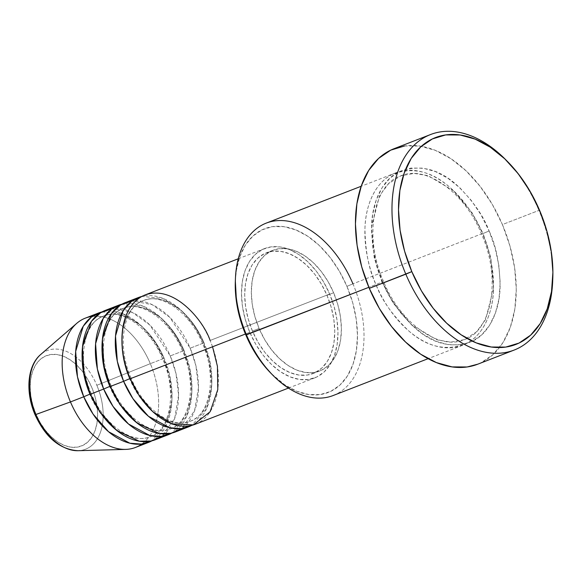 <?xml version="1.0" encoding="UTF-8"?>
<svg xmlns="http://www.w3.org/2000/svg" width="582" height="582" viewBox="0 0 582 582"><rect width="100%" height="100%" fill="white"/><g stroke="black" fill="none" stroke-linecap="round" stroke-linejoin="round"><path stroke-width="0.44" stroke-dasharray="2.91 2.18" d="M35.997 414.217A48.459 30.89 68.8 0 0 82.819 445.426A48.459 30.89 68.8 0 0 91.803 387.474L87.576 379.035L82.44 371.44L76.591 364.965L70.255 359.872L63.671 356.359L57.094 354.547L50.787 354.518L44.981 356.271L39.896 359.734L35.742 364.783L32.665 371.214L30.788 378.78L30.184 387.197L30.875 396.146L32.839 405.268L35.997 414.217L40.223 422.656L45.36 430.258L51.209 436.733L57.545 441.825L64.129 445.339L70.698 447.151L77.013 447.172L82.819 445.426L87.904 441.956L92.058 436.915L95.135 430.484L97.012 422.91L97.616 414.493L96.918 405.552L94.961 396.429L91.803 387.474A48.459 30.89 68.8 0 0 44.981 356.271A48.459 30.89 68.8 0 0 35.997 414.217M78.068 450.708A52.926 33.734 68.8 0 0 96.838 385.291A52.926 33.734 -111.2 0 1 80.04 450.57M130.237 378.729L131.168 378.213L130.237 378.729M129.575 378.744A64.726 41.257 -111.2 0 1 143.026 300.705A64.726 41.257 -111.2 0 1 204.122 343.024A64.726 41.257 68.8 0 0 143.026 300.705A64.726 41.257 68.8 0 0 129.575 378.744A64.726 41.257 68.8 0 0 190.67 421.07A64.726 41.257 68.8 0 0 204.122 343.024A64.726 41.257 -111.2 0 1 190.67 421.07A64.726 41.257 -111.2 0 1 129.575 378.744M125.152 302.684A69.353 44.203 68.8 0 1 190.183 348.196L195.894 365.627L198.498 387.481L194.57 410.761L181.657 428.563A69.353 44.203 68.8 0 0 190.183 348.196L203.467 343.038A69.353 44.203 -111.2 0 0 141.833 296.442L162.785 298.333L181.548 310.686L195.043 327.099L203.467 343.038L202.529 343.555L203.467 343.038A69.353 44.203 -111.2 0 1 191.864 425.326L206.705 408.397L211.746 384.346L209.375 361.327L203.467 343.038L190.183 348.196L169.668 317.205L152.193 304.655L132.121 300.945M110.311 386.47L111.242 385.946L110.311 386.47M109.649 386.477A64.726 41.257 -111.2 0 1 123.1 308.438A64.726 41.257 -111.2 0 1 184.196 350.764A64.726 41.257 68.8 0 0 123.1 308.438A64.726 41.257 68.8 0 0 109.649 386.477A64.726 41.257 68.8 0 0 170.752 428.803A64.726 41.257 68.8 0 0 184.196 350.764A64.726 41.257 -111.2 0 1 170.752 428.803A64.726 41.257 -111.2 0 1 109.649 386.477M105.226 310.417A69.353 44.203 68.8 0 1 170.257 355.929L175.968 373.36L178.572 395.214L174.651 418.502L161.731 436.296A69.353 44.203 68.8 0 0 170.257 355.929L183.541 350.771A69.353 44.203 -111.2 0 0 121.907 304.182L142.859 306.074L161.621 318.419L175.117 334.839L183.541 350.771L182.603 351.295L183.541 350.771A69.353 44.203 -111.2 0 1 171.937 433.059L186.778 416.13L191.82 392.086L189.448 369.061L183.541 350.771L170.257 355.929L149.741 324.938L132.267 312.389L112.195 308.678M90.385 394.203L91.316 393.687L90.385 394.203M89.723 394.218A64.726 41.257 -111.2 0 1 103.174 316.172A64.726 41.257 -111.2 0 1 164.27 358.497A64.726 41.257 68.8 0 0 103.174 316.172A64.726 41.257 68.8 0 0 89.723 394.218A64.726 41.257 68.8 0 0 150.825 436.536A64.726 41.257 68.8 0 0 164.27 358.497A64.726 41.257 -111.2 0 1 150.825 436.536A64.726 41.257 -111.2 0 1 89.723 394.218M101.981 311.916L122.933 313.807L141.695 326.153L155.19 342.572L163.615 358.512L162.676 359.029L163.615 358.512A69.353 44.203 -111.2 0 1 152.011 440.8L166.852 423.863L171.901 399.819L169.522 376.801L163.615 358.512L150.331 363.663A69.353 44.203 -111.2 0 1 141.804 444.03A69.353 44.203 68.8 0 0 150.331 363.663L163.615 358.512A69.353 44.203 -111.2 0 0 101.981 311.916M271.045 373.382A87.846 55.996 68.8 0 0 343.067 381.85A87.846 55.996 68.8 0 0 346.952 286.373L352.939 283.812A92.465 58.942 -111.2 0 1 348.851 384.309A92.465 58.942 -111.2 0 1 273.031 375.397M552.696 280.771A115.585 73.674 68.8 0 0 538.939 210.4L539.601 210.386L538.939 210.4A115.585 73.674 -111.2 0 1 552.747 279.375M483.111 233.52L489.098 230.959C483.533 215.835 472.759 200.521 456.783 185.025C438.777 168.816 419.76 164.277 399.747 171.414C381.523 179.736 372.007 203.664 371.592 225.845C371.949 248.827 375.616 267.538 382.6 281.986L383.538 281.47L381.945 282.001L374.219 257.739L371.549 227.118L379.479 195.843L388.587 183.643L400.743 175.866L414.166 173.4L428.163 175.677L453.538 190.874L471.849 212.415L483.111 233.52L471.849 212.415L453.538 190.874L428.163 175.677L414.166 173.4L400.743 175.866L388.587 183.643L379.479 195.843L371.549 227.118L374.219 257.739L381.945 282.001L375.957 284.562C368.973 270.121 365.307 251.409 364.95 228.428C365.365 206.246 374.881 182.319 393.105 173.989C413.118 166.852 432.135 171.392 450.141 187.6C466.117 203.096 476.891 218.41 482.456 233.535L481.518 234.051L482.456 233.535A92.465 58.942 -111.2 0 1 462.668 345.25A92.465 58.942 -111.2 0 1 375.957 284.562L368.85 287.319L375.957 284.562A92.465 58.942 -111.2 0 1 395.745 172.847A92.465 58.942 -111.2 0 1 482.456 233.535L352.939 283.812L482.456 233.535C489.44 247.976 493.114 266.694 493.471 289.669C493.049 311.85 483.533 335.785 465.309 344.108C445.295 351.244 426.279 346.705 408.273 330.496C392.297 315 381.523 299.686 375.957 284.562L381.945 282.001L393.206 303.098L411.518 324.647L436.9 339.844L450.89 342.121L464.32 339.648L476.469 331.878L485.577 319.671L493.507 288.403L490.837 257.775L483.111 233.52L490.837 257.775L493.507 288.403L485.577 319.671L476.469 331.878L464.32 339.648L450.89 342.121L436.9 339.844L411.518 324.647L393.206 303.098L381.945 282.001L383.538 281.47L382.6 281.986L390.668 298.086L400.474 312.592L411.634 324.938L423.725 334.657L436.289 341.365L448.831 344.813L460.871 344.871L471.951 341.525L481.649 334.919L489.586 325.287L495.449 313.021L499.029 298.573L500.185 282.51L498.861 265.45L495.115 248.041L489.098 230.959L481.03 214.853L471.224 200.346L460.064 188.001L447.973 178.288L435.416 171.574L422.867 168.125L410.827 168.067L399.747 171.414L390.049 178.027L382.119 187.651L376.248 199.924L372.669 214.365L371.52 230.428L372.836 247.495L376.583 264.897L382.6 281.986C388.165 297.111 398.939 312.418 414.915 327.913C432.921 344.129 451.938 348.662 471.951 341.525C490.175 333.202 499.691 309.275 500.113 287.093C499.756 264.112 496.082 245.4 489.098 230.959L483.111 233.52M249.794 332.322L245.437 334.017L249.794 332.322L255.84 344.406L263.195 355.282L271.568 364.543L280.633 371.833L290.054 376.86L299.461 379.449L308.496 379.493L316.804 376.983L324.072 372.022L330.023 364.805L334.432 355.602L337.109 344.77L337.975 332.722L336.985 319.925L334.177 306.867L329.659 294.055A69.353 44.203 -111.2 0 1 314.818 377.842A69.353 44.203 -111.2 0 1 249.794 332.322A69.353 44.203 -111.2 0 1 264.628 248.536A69.353 44.203 -111.2 0 1 329.659 294.055L323.614 281.979L316.259 271.096L307.885 261.842L298.821 254.552L289.4 249.518L279.993 246.928L270.957 246.892L262.649 249.394L255.374 254.356L249.423 261.573L245.022 270.783L242.338 281.615L241.479 293.663L242.468 306.459L245.277 319.511L249.794 332.322M195.268 424.249A69.353 44.203 68.8 0 0 210.109 340.463L329.659 294.055L210.109 340.463A69.353 44.203 68.8 0 0 145.078 294.943M259.092 328.474L252.457 331.049A64.726 41.257 68.8 0 0 313.145 373.535A64.726 41.257 68.8 0 0 326.997 295.329L333.639 292.753A64.726 41.257 -111.2 0 1 319.787 370.952A64.726 41.257 -111.2 0 1 259.092 328.474L264.745 339.743L271.605 349.898L279.418 358.541L287.886 365.343L296.675 370.043L305.455 372.451L313.887 372.495L321.642 370.152L328.43 365.525L333.981 358.788L338.091 350.197L340.594 340.084L341.401 328.837L340.477 316.899L337.858 304.713L333.639 292.753L327.993 281.477L321.133 271.328L313.32 262.686L304.852 255.884L296.063 251.184L287.282 248.769L278.851 248.732L271.096 251.075L264.308 255.702L258.757 262.438L254.647 271.03L252.144 281.142L251.337 292.382L252.261 304.328L254.88 316.513L259.092 328.474A64.726 41.257 -111.2 0 1 272.943 250.267A64.726 41.257 -111.2 0 1 333.639 292.753L326.997 295.329A64.726 41.257 68.8 0 0 266.301 252.85A64.726 41.257 68.8 0 0 252.457 331.049L259.092 328.474M333.151 395.527A92.465 58.942 68.8 0 0 352.939 283.812A92.465 58.942 68.8 0 0 266.229 223.124M477.677 364.223A115.585 73.674 68.8 0 0 502.412 224.579L538.939 210.4L502.412 224.579A115.585 73.674 68.8 0 0 394.021 148.716M92.269 316.419A69.353 44.203 -111.2 0 1 150.331 363.663L96.838 385.291L150.331 363.663A69.353 44.203 68.8 0 0 85.299 318.15M41.715 353.667A52.926 33.734 -111.2 0 1 96.838 385.291A52.926 33.734 68.8 0 0 40.711 354.489M506.696 160.719A115.585 73.674 -111.2 0 1 538.939 210.4A115.585 73.674 68.8 0 0 506.696 160.719M404.57 145.973L419.622 146.038L435.3 150.352L450.999 158.74L466.117 170.882L480.07 186.32L492.328 204.449L502.412 224.579L509.934 245.931L514.612 267.691L516.263 289.021L514.823 309.1L510.356 327.157L503.015 342.492L493.099 354.525L480.979 362.79L477.909 364.128M235.339 281.041L236.343 270.615L239.748 256.895L245.32 245.233L252.857 236.088L262.067 229.81L272.594 226.631L284.038 226.682L295.954 229.963L307.885 236.336L319.373 245.568L329.979 257.295L339.291 271.074L346.952 286.373L352.67 302.604L356.228 319.14L357.486 335.348L356.388 350.611L352.99 364.332L347.418 375.987L339.881 385.139L330.671 391.417L320.144 394.589L308.7 394.538L296.784 391.264L284.853 384.891L271.212 373.549M326.997 295.329L331.216 307.289L333.835 319.474L334.759 331.42L333.952 342.66L331.449 352.772L327.339 361.364L321.788 368.1L315 372.727L307.245 375.07L298.813 375.034L290.032 372.618L281.244 367.919L272.776 361.116L264.963 352.474L258.102 342.325L252.457 331.049L248.238 319.089L245.619 306.903L244.695 294.965L245.502 283.718L248.005 273.605L252.115 265.014L257.666 258.277L264.454 253.65L272.209 251.308L280.64 251.351L289.421 253.759L298.21 258.459L306.678 265.261L314.491 273.904L321.351 284.06L326.997 295.329M352.939 283.812L346.952 286.373A87.846 55.996 68.8 0 0 279.884 226.289A87.846 55.996 68.8 0 0 235.324 281.368M212.561 346.777L210.109 340.463M131.168 378.213C116.16 344.842 123.908 306.438 143.427 300.545C160.647 292.484 189.725 311.792 202.529 343.555C217.544 376.932 209.789 415.337 190.27 421.23C173.05 429.29 143.98 409.983 131.168 378.213M111.242 385.953C96.234 352.576 103.982 314.171 123.5 308.278C140.72 300.217 169.799 319.525 182.603 351.295C197.618 384.666 189.863 423.07 170.344 428.963C153.124 437.024 124.053 417.716 111.242 385.953M91.316 393.687C76.307 360.309 84.055 321.904 103.574 316.011C120.794 307.951 149.872 327.259 162.676 359.029C177.692 392.399 169.937 430.804 150.418 436.696C133.198 444.757 104.127 425.449 91.316 393.687M552.791 278.356L552.805 277.941M383.538 281.47C363.357 236.467 373.477 184.414 400.743 175.866C424.998 164.786 464.218 191.245 481.518 234.051C501.706 279.054 491.586 331.107 464.32 339.648C440.057 350.735 400.838 324.269 383.538 281.47M314.818 377.842L288.439 388.085M319.787 370.952L313.145 373.535M462.668 345.25L428.097 358.672M395.745 172.847L361.182 186.262M272.943 250.267L266.301 252.85M264.628 248.536L238.249 258.779"/><path stroke-width="0.87" d="M80.04 450.57A52.926 33.734 -111.2 0 1 35.888 414.493L35.058 414.733L35.888 414.493A52.926 33.734 68.8 0 0 78.068 450.708C59.859 449.537 45.527 437.54 35.058 414.733C25.31 392.341 27.128 365.838 40.711 354.489A52.926 33.734 68.8 0 0 35.888 414.493L70.458 401.936L35.888 414.493A52.926 33.734 -111.2 0 1 41.715 353.667M210.109 340.463C203.787 321.031 173.021 282.51 143.092 295.802C113.905 310.839 120.707 360.84 130.237 378.729A69.353 44.203 68.8 0 0 195.268 424.249L288.439 388.085M138.436 297.526A69.353 44.203 -111.2 0 0 123.595 381.312L132.965 398.692L148.41 416.261L169.704 427.748L181.184 428.614L191.864 425.326A69.353 44.203 -111.2 0 1 188.626 426.824A69.353 44.203 -111.2 0 1 123.595 381.312L129.575 378.744L123.595 381.312L117.309 361.291L115.52 335.952L123.108 310.759L131.277 301.571L141.833 296.442A69.353 44.203 -111.2 0 0 138.436 297.526L125.152 302.684A69.353 44.203 68.8 0 0 110.311 386.47A69.353 44.203 68.8 0 0 175.342 431.982A69.353 44.203 68.8 0 0 181.657 428.563L171.021 433.277L159.192 433.474L136.646 422.67L120.168 404.577L110.311 386.47L123.595 381.312L110.311 386.47L103.843 365.554L102.425 339.059L111.453 313.494L120.634 304.917L132.121 300.945M118.51 305.259A69.353 44.203 -111.2 0 0 103.669 389.045L113.039 406.425L128.484 423.994L149.785 435.482L161.258 436.347L171.937 433.059A69.353 44.203 -111.2 0 1 168.7 434.565A69.353 44.203 -111.2 0 1 103.669 389.045L109.649 386.477L103.669 389.045L97.383 369.024L95.594 343.693L103.181 318.492L111.351 309.311L121.907 304.182A69.353 44.203 -111.2 0 0 118.51 305.259L105.226 310.417A69.353 44.203 68.8 0 0 90.385 394.203A69.353 44.203 68.8 0 0 155.416 439.716A69.353 44.203 68.8 0 0 161.731 436.296L151.094 441.011L139.265 441.207L116.72 430.404L100.242 412.311L90.385 394.203L103.669 389.045L90.385 394.203L83.917 373.295L82.499 346.792L91.527 321.235L100.708 312.65L112.195 308.678M98.584 312.992A69.353 44.203 -111.2 0 0 83.743 396.779L93.113 414.158L108.558 431.728L129.859 443.215L141.331 444.081L152.011 440.8A69.353 44.203 -111.2 0 1 148.774 442.298A69.353 44.203 -111.2 0 1 83.743 396.779L89.723 394.218L83.743 396.779L77.457 376.758L75.667 351.426L83.255 326.226L91.425 317.045L101.981 311.916A69.353 44.203 -111.2 0 0 98.584 312.992L85.299 318.15A69.353 44.203 68.8 0 0 70.458 401.936A69.353 44.203 68.8 0 0 135.49 447.449A69.353 44.203 68.8 0 0 141.804 444.03A69.353 44.203 -111.2 0 1 125.727 449.391A69.353 44.203 -111.2 0 1 70.458 401.936L83.743 396.779L70.458 401.936A69.353 44.203 -111.2 0 1 76.788 323.301A69.353 44.203 -111.2 0 1 92.269 316.419M361.182 186.262L266.229 223.124A92.465 58.942 68.8 0 0 246.441 334.839L368.85 287.319L245.786 334.854A87.846 55.996 68.8 0 0 271.045 373.382L273.031 375.397A92.465 58.942 -111.2 0 1 246.441 334.839A92.465 58.942 68.8 0 0 333.151 395.527L428.097 358.672M430.556 134.537L394.021 148.716A115.585 73.674 68.8 0 0 369.294 288.366L405.821 274.18A115.585 73.674 68.8 0 0 494.074 353.238A115.585 73.674 68.8 0 0 552.696 280.771L552.805 277.941A110.958 70.728 -111.2 0 1 496.526 347.512A110.958 70.728 -111.2 0 1 411.809 271.619L369.294 288.366A115.585 73.674 68.8 0 0 477.677 364.223L514.204 350.044A115.585 73.674 -111.2 0 1 405.821 274.18A115.585 73.674 -111.2 0 1 430.556 134.537A115.585 73.674 -111.2 0 1 506.696 160.719A115.585 73.674 68.8 0 0 505.7 159.701A115.585 73.674 68.8 0 0 410.928 148.555A115.585 73.674 68.8 0 0 405.821 274.18L411.809 271.619L421.484 290.942L433.248 308.351L446.641 323.163L461.155 334.825L476.229 342.878L491.273 347.018L505.729 347.083L519.028 343.067L530.66 335.137L540.183 323.585L547.226 308.86L551.518 291.524L552.9 272.252L551.314 251.773L546.825 230.887L539.601 210.386A110.958 70.728 -111.2 0 1 552.805 277.941M245.437 334.017L130.237 378.729L245.437 334.017M552.747 279.375A115.585 73.674 -111.2 0 1 514.204 350.044M539.601 210.386L529.918 191.063L518.155 173.654L504.761 158.835L490.248 147.181L475.174 139.127L460.129 134.988L445.674 134.922L432.375 138.931L420.742 146.868L411.219 158.42L404.177 173.145L399.885 190.474L398.503 209.753L400.089 230.225L404.577 251.118L411.809 271.619A110.958 70.728 -111.2 0 1 416.712 151.014A110.958 70.728 -111.2 0 1 507.693 161.716A110.958 70.728 -111.2 0 1 539.601 210.386M477.909 364.128L467.128 366.973L452.076 366.9L436.398 362.593L420.699 354.205L405.581 342.056L391.628 326.626L379.377 308.489L369.294 288.366L361.764 267.007L357.086 245.248L355.435 223.917L356.875 203.838L361.349 185.789L368.682 170.446L378.598 158.413L390.718 150.149L404.57 145.973M271.212 373.549L262.758 363.925L253.446 350.146L245.786 334.854L240.068 318.623L236.51 302.08L235.339 281.041M238.249 258.779L145.078 294.943A69.353 44.203 68.8 0 0 130.237 378.729L138.865 394.996L152.797 411.685L172.134 423.892L193.413 424.896L210.102 411.787L217.784 389.584L217.428 366.311L212.561 346.777M235.434 278.538L235.324 281.368A87.846 55.996 68.8 0 0 245.786 334.854L246.441 334.839A92.465 58.942 -111.2 0 1 235.434 278.538A92.465 58.942 -111.2 0 1 282.335 220.563A92.465 58.942 -111.2 0 1 352.939 283.812M188.626 426.824L175.342 431.982M125.727 449.391L78.068 450.708M148.774 442.298L135.49 447.449M168.7 434.565L155.416 439.716M76.788 323.301L40.711 354.489M505.7 159.701L507.693 161.716"/></g></svg>
